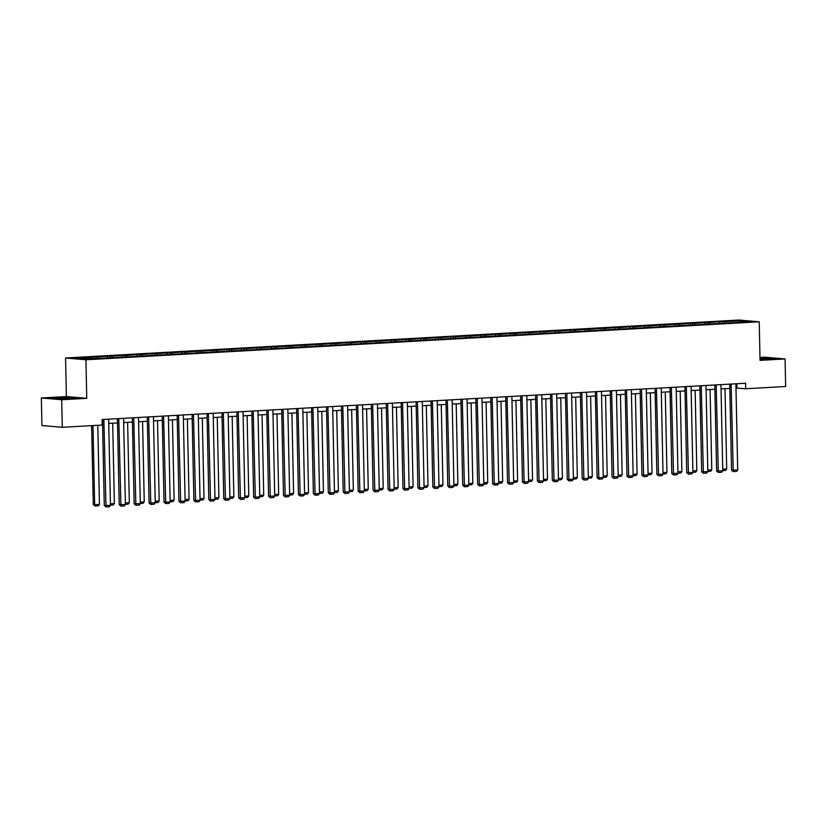 <?xml version="1.0" encoding="UTF-8"?>
<svg xmlns="http://www.w3.org/2000/svg" width="827" height="827" viewBox="0 0 827 827"><rect width="100%" height="100%" fill="white"/><g stroke="black" fill="none" stroke-linecap="round" stroke-linejoin="round"><path stroke-width="1.24" d="M41.35 397.983L61.705 399.741L86.742 398.335L66.387 396.567L41.35 397.983L41.929 425.533L62.283 427.301L102.248 425.047L102.134 419.537L745.561 383.242L745.685 388.752L785.65 386.498L785.071 358.949L764.717 357.181L759.982 357.45M66.387 396.567L65.581 357.998L738.873 320.028L759.227 321.796L85.936 359.766L65.581 357.998M61.705 399.741L62.283 427.301M92.645 358.546L92.035 357.336L90.195 357.181L94.981 356.913L95.012 358.411M724.679 322.902L724.08 321.693L741.023 320.742L749.717 321.496L734.614 322.613L102.569 358.256L83.785 359.052L75.092 358.298L92.035 357.336M97.431 358.277L96.821 357.068L94.981 356.913M96.821 357.068L109.919 356.065L109.95 357.574M112.358 357.44L111.759 356.23L109.919 356.065M111.759 356.23L124.856 355.228L124.887 356.726M127.296 356.592L126.696 355.383L124.856 355.228M126.696 355.383L139.784 354.38L139.815 355.889M142.234 355.755L141.634 354.545L139.784 354.38M141.634 354.545L154.721 353.542L154.752 355.052M157.171 354.907L156.561 353.698L154.721 353.542M156.561 353.698L169.659 352.695L169.69 354.204M172.099 354.07L171.499 352.86L169.659 352.695M171.499 352.86L184.586 351.857L184.617 353.367M187.036 353.222L186.437 352.013L184.586 351.857M186.437 352.013L199.524 351.01L199.555 352.519M201.974 352.385L201.364 351.175L199.524 351.01M201.364 351.175L214.462 350.172L214.493 351.682M216.901 351.537L216.302 350.328L214.462 350.172M216.302 350.328L229.389 349.325L229.42 350.834M231.839 350.7L231.24 349.49L229.389 349.325M231.24 349.49L244.327 348.487L244.358 349.997M246.777 349.852L246.167 348.643L244.327 348.487M246.167 348.643L259.264 347.64L259.296 349.149M261.704 349.015L261.105 347.805L259.264 347.64M261.105 347.805L274.192 346.802L274.233 348.312M276.642 348.177L276.042 346.958L274.192 346.802M276.042 346.958L289.13 345.965L289.161 347.464M291.58 347.33L290.97 346.12L289.13 345.965M290.97 346.12L304.067 345.117L304.098 346.627M306.517 346.492L305.907 345.283L304.067 345.117M305.907 345.283L319.005 344.28L319.036 345.779M321.445 345.645L320.845 344.435L319.005 344.28M320.845 344.435L333.932 343.432L333.963 344.942M336.382 344.807L335.783 343.598L333.932 343.432M335.783 343.598L348.87 342.595L348.901 344.094M351.32 343.96L350.71 342.75L348.87 342.595M350.71 342.75L363.808 341.747L363.839 343.257M366.247 343.122L365.648 341.913L363.808 341.747M365.648 341.913L378.735 340.91L378.766 342.409M381.185 342.275L380.585 341.065L378.735 340.91M380.585 341.065L393.673 340.062L393.704 341.572M396.123 341.437L395.513 340.228L393.673 340.062M395.513 340.228L408.61 339.225L408.641 340.724M411.05 340.59L410.45 339.38L408.61 339.225M410.45 339.38L423.538 338.377L423.579 339.887M425.988 339.752L425.388 338.543L423.538 338.377M425.388 338.543L438.475 337.54L438.506 339.039M440.925 338.905L440.315 337.695L438.475 337.54M440.315 337.695L453.413 336.692L453.444 338.202M455.853 338.067L455.253 336.858L453.413 336.692M455.253 336.858L468.351 335.855L468.382 337.364M470.79 337.22L470.191 336.01L468.351 335.855M470.191 336.01L483.278 335.007L483.309 336.517M485.728 336.382L485.129 335.173L483.278 335.007M485.129 335.173L498.216 334.17L498.247 335.679M500.666 335.535L500.056 334.325L498.216 334.17M500.056 334.325L513.153 333.322L513.185 334.832M515.593 334.697L514.994 333.488L513.153 333.322M514.994 333.488L528.081 332.485L528.112 333.994M530.531 333.85L529.931 332.64L528.081 332.485M529.931 332.64L543.019 331.637L543.05 333.147M545.469 333.012L544.859 331.803L543.019 331.637M544.859 331.803L557.956 330.8L557.987 332.309M560.396 332.175L559.796 330.955L557.956 330.8M559.796 330.955L572.884 329.963L572.915 331.462M575.334 331.327L574.734 330.118L572.884 329.963M574.734 330.118L587.821 329.115L587.852 330.624M590.271 330.49L589.661 329.28L587.821 329.115M589.661 329.28L602.759 328.278L602.79 329.777M605.199 329.642L604.599 328.433L602.759 328.278M604.599 328.433L617.697 327.43L617.728 328.939M620.136 328.805L619.537 327.595L617.697 327.43M619.537 327.595L632.624 326.593L632.655 328.092M635.074 327.957L634.464 326.748L632.624 326.593M634.464 326.748L647.562 325.745L647.593 327.254M650.012 327.12L649.402 325.91L647.562 325.745M649.402 325.91L662.499 324.908L662.53 326.407M664.939 326.272L664.339 325.063L662.499 324.908M664.339 325.063L677.427 324.06L677.458 325.569M679.877 325.435L679.277 324.225L677.427 324.06M679.277 324.225L692.364 323.223L692.395 324.722M694.814 324.587L694.204 323.378L692.364 323.223M694.204 323.378L707.302 322.375L707.333 323.884M709.742 323.75L709.142 322.54L707.302 322.375M709.142 322.54L722.229 321.538L722.26 323.037M724.08 321.693L722.229 321.538M107.572 357.709L106.972 356.499M122.51 356.861L121.91 355.651M137.447 356.023L136.837 354.814M152.385 355.176L151.775 353.966M167.312 354.338L166.713 353.129M182.25 353.491L181.651 352.281M197.188 352.653L196.578 351.444M212.115 351.816L211.516 350.596M227.053 350.968L226.453 349.759M241.991 350.131L241.381 348.922M256.918 349.283L256.318 348.074M271.856 348.446L271.256 347.237M286.793 347.598L286.183 346.389M301.721 346.761L301.121 345.552M316.658 345.913L316.059 344.704M331.596 345.076L330.996 343.867M346.534 344.228L345.924 343.019M361.461 343.391L360.861 342.182M376.399 342.543L375.799 341.334M391.336 341.706L390.726 340.497M406.264 340.858L405.664 339.649M421.201 340.021L420.602 338.812M436.139 339.173L435.529 337.964M451.066 338.336L450.467 337.127M466.004 337.488L465.405 336.279M480.942 336.651L480.332 335.442M495.88 335.814L495.27 334.594M510.807 334.966L510.207 333.757M525.745 334.129L525.145 332.919M540.682 333.281L540.072 332.072M555.61 332.444L555.01 331.234M570.547 331.596L569.948 330.387M585.485 330.759L584.875 329.549M600.412 329.911L599.813 328.701M615.35 329.074L614.75 327.864M630.288 328.226L629.678 327.016M645.215 327.389L644.615 326.179M660.153 326.541L659.553 325.331M675.09 325.704L674.491 324.494M690.028 324.856L689.418 323.646M704.955 324.019L704.356 322.809M719.893 323.171L719.294 321.961M86.742 398.335L85.936 359.766M759.227 321.796L760.034 360.365L785.071 358.949M735.978 388.059L745.685 388.752M108.73 423.424L117.506 422.938M123.668 422.587L132.444 422.09M138.605 421.749L147.382 421.253M153.533 420.902L162.309 420.405M168.47 420.064L177.247 419.568M183.408 419.217L192.184 418.72M198.335 418.379L207.112 417.883M213.273 417.532L222.049 417.035M228.211 416.694L236.987 416.198M243.138 415.847L251.915 415.35M258.076 415.009L266.852 414.513M273.013 414.162L281.79 413.665M287.941 413.324L296.728 412.828M302.878 412.477L311.655 411.98M317.816 411.639L326.593 411.143M332.754 410.792L341.53 410.295M347.681 409.954L356.458 409.458M362.619 409.107L371.395 408.621M377.557 408.269L386.333 407.773M392.484 407.422L401.26 406.936M407.422 406.584L416.198 406.088M422.359 405.747L431.136 405.251M437.287 404.899L446.063 404.403M452.224 404.062L461.001 403.566M467.162 403.214L475.938 402.718M482.1 402.377L490.876 401.881M497.027 401.529L505.804 401.033M511.965 400.692L520.741 400.196M526.902 399.844L535.679 399.348M541.83 399.007L550.606 398.511M556.767 398.159L565.544 397.663M571.705 397.322L580.482 396.826M586.632 396.474L595.409 395.978M601.57 395.637L610.347 395.141M616.508 394.789L625.284 394.293M631.435 393.952L640.222 393.456M646.373 393.104L655.149 392.618M661.311 392.267L670.087 391.771M676.248 391.419L685.025 390.933M691.176 390.582L699.952 390.086M706.113 389.744L714.89 389.248M721.051 388.897L729.827 388.401M736.867 383.738L736.96 387.997M740.62 322.003L741.023 320.742M760.023 359.466L775.23 358.484L759.992 358.143M75.795 397.932L57.363 397.653L51.191 398.438L57.321 398.976L75.795 397.932M735.896 383.79L737.694 469.974L731.533 470.129L733.249 471.597L731.109 384.059M729.734 384.142L731.533 470.129M737.694 469.974L736.599 471.411L733.249 471.597M725.01 388.669L726.695 469.023L725.599 470.46L722.757 470.615M722.726 469.24L726.695 469.023M720.958 384.638L722.767 470.811L716.606 470.966L718.312 472.444L716.172 384.906M714.797 384.979L716.606 470.966M722.767 470.811L721.661 472.248L718.312 472.444M706.02 385.475L707.829 471.659L701.668 471.803L703.374 473.282L701.234 385.744M699.869 385.827L701.668 471.803M707.829 471.659L706.734 473.096L703.374 473.282M710.083 389.517L711.758 469.86L710.662 471.297L707.829 471.462M707.798 470.087L711.758 469.86M695.145 390.354L696.83 470.708L695.724 472.145L692.892 472.3M692.861 470.925L696.83 470.708M764.045 359.383L770.113 358.815L760.003 358.618M759.992 358.391L774.01 358.639M760.023 359.425L761.801 359.425M64.609 398.821L70.677 398.263L63.514 397.963L56.319 398.562L62.366 398.872M52.411 398.552L57.559 397.89L74.575 398.087M691.093 386.323L692.892 472.496L686.73 472.651L688.446 474.129L686.307 386.591M684.932 386.664L686.73 472.651M692.892 472.496L691.796 473.933L688.446 474.129M680.207 391.202L681.893 471.545L680.786 472.982L677.954 473.147M677.923 471.772L681.893 471.545M676.155 387.16L677.964 473.344L671.793 473.489L673.509 474.967L671.369 387.429M669.994 387.512L671.793 473.489M677.964 473.344L676.858 474.781L673.509 474.967M665.27 392.039L666.955 472.393L665.859 473.83L663.016 473.985M662.996 472.61L666.955 472.393M661.218 387.997L663.027 474.181L656.865 474.336L658.571 475.814L656.431 388.276M655.067 388.349L656.865 474.336M663.027 474.181L661.92 475.618L658.571 475.814M650.342 392.887L652.027 473.23L650.921 474.667L648.089 474.832M648.058 473.457L652.027 473.23M646.29 388.845L648.089 475.029L641.928 475.174L643.644 476.652L641.504 389.114M640.129 389.197L641.928 475.174M648.089 475.029L646.993 476.466L643.644 476.652M635.405 393.724L637.09 474.078L635.984 475.515L633.151 475.67M633.12 474.295L637.09 474.078M631.352 389.682L633.151 475.866L626.99 476.021L628.706 477.499L626.566 389.962M625.191 390.034L626.99 476.021M633.151 475.866L632.055 477.303L628.706 477.499M620.467 394.572L622.152 474.915L621.056 476.352L618.214 476.507M618.193 475.143L622.152 474.915M616.415 390.53L618.224 476.714L612.063 476.859L613.768 478.337L611.629 390.799M610.254 390.871L612.063 476.859M618.224 476.714L617.118 478.151L613.768 478.337M605.54 395.409L607.214 475.752L606.119 477.2L603.286 477.355M603.255 475.98L607.214 475.752M601.477 391.367L603.286 477.551L597.125 477.706L598.841 479.184L596.691 391.636M595.326 391.719L597.125 477.706M603.286 477.551L602.19 478.988L598.841 479.184M590.602 396.257L592.287 476.6L591.181 478.037L588.348 478.192M588.317 476.828L592.287 476.6M586.55 392.215L588.348 478.399L582.187 478.544L583.903 480.022L581.763 392.484M580.389 392.556L582.187 478.544M588.348 478.399L587.253 479.836L583.903 480.022M575.664 397.094L577.349 477.437L576.254 478.874L573.411 479.04M573.39 477.665L577.349 477.437M571.612 393.052L573.421 479.236L567.26 479.391L568.966 480.869L566.826 393.321M565.451 393.404L567.26 479.391M573.421 479.236L572.315 480.673L568.966 480.869M560.737 397.942L562.412 478.285L561.316 479.722L558.483 479.877M558.452 478.513L562.412 478.285M556.674 393.9L558.483 480.084L552.322 480.229L554.028 481.707L551.888 394.169M550.524 394.241L552.322 480.229M558.483 480.084L557.388 481.521L554.028 481.707M545.799 398.779L547.484 479.122L546.378 480.559L543.546 480.725M543.515 479.35L547.484 479.122M541.747 394.737L543.546 480.921L537.385 481.076L539.101 482.544L536.961 395.006M535.586 395.089L537.385 481.076M543.546 480.921L542.45 482.358L539.101 482.544M530.862 399.627L532.547 479.97L531.451 481.407L528.608 481.562M528.577 480.187L532.547 479.97M526.809 395.585L528.618 481.769L522.457 481.914L524.163 483.392L522.023 395.854M520.648 395.926L522.457 481.914M528.618 481.769L527.512 483.206L524.163 483.392M515.924 400.464L517.609 480.807L516.513 482.244L513.681 482.41M513.65 481.035L517.609 480.807M511.872 396.422L513.681 482.606L507.52 482.761L509.225 484.229L507.085 396.691M505.721 396.774L507.52 482.761M513.681 482.606L512.575 484.043L509.225 484.229M500.997 401.312L502.682 481.655L501.575 483.092L498.743 483.247M498.712 481.872L502.682 481.655M496.944 397.27L498.743 483.454L492.582 483.599L494.298 485.077L492.158 397.539M490.783 397.611L492.582 483.599M498.743 483.454L497.647 484.891L494.298 485.077M486.059 402.149L487.744 482.492L486.638 483.929L483.805 484.095M483.774 482.72L487.744 482.492M482.007 398.107L483.816 484.291L477.644 484.446L479.36 485.914L477.22 398.376M475.845 398.459L477.644 484.446M483.816 484.291L482.71 485.728L479.36 485.914M471.121 402.987L472.806 483.34L471.71 484.777L468.868 484.932M468.847 483.557L472.806 483.34M467.069 398.955L468.878 485.139L462.717 485.284L464.423 486.762L462.283 399.224M460.918 399.296L462.717 485.284M468.878 485.139L467.772 486.576L464.423 486.762M456.194 403.834L457.869 484.177L456.773 485.614L453.94 485.78M453.909 484.405L457.869 484.177M452.142 399.792L453.94 485.976L447.779 486.131L449.495 487.599L447.345 400.061M445.98 400.144L447.779 486.131M453.94 485.976L452.845 487.413L449.495 487.599M441.256 404.672L442.941 485.025L441.835 486.462L439.003 486.617M438.972 485.242L442.941 485.025M437.204 400.64L439.003 486.814L432.841 486.969L434.557 488.447L432.418 400.909M431.043 400.981L432.841 486.969M439.003 486.814L437.907 488.261L434.557 488.447M426.318 405.519L428.004 485.862L426.908 487.299L424.065 487.465M424.044 486.09L428.004 485.862M422.266 401.477L424.075 487.661L417.914 487.816L419.62 489.284L417.48 401.746M416.105 401.829L417.914 487.816M424.075 487.661L422.969 489.098L419.62 489.284M411.391 406.357L413.066 486.71L411.97 488.147L409.138 488.302M409.107 486.927L413.066 486.71M407.329 402.325L409.138 488.499L402.976 488.654L404.682 490.132L402.542 402.594M401.178 402.666L402.976 488.654M409.138 488.499L408.042 489.935L404.682 490.132M396.453 407.204L398.138 487.548L397.032 488.984L394.2 489.15M394.169 487.775L398.138 487.548M392.401 403.162L394.2 489.346L388.039 489.491L389.755 490.969L387.615 403.431M386.24 403.514L388.039 489.491M394.2 489.346L393.104 490.783L389.755 490.969M381.516 408.042L383.201 488.395L382.105 489.832L379.262 489.987M379.231 488.612L383.201 488.395M377.463 404L379.273 490.184L373.111 490.339L374.817 491.817L372.677 404.279M371.302 404.351L373.111 490.339M379.273 490.184L378.166 491.62L374.817 491.817M366.588 408.889L368.263 489.233L367.167 490.669L364.335 490.835M364.304 489.46L368.263 489.233M362.526 404.848L364.335 491.031L358.174 491.176L359.879 492.654L357.74 405.116M356.375 405.199L358.174 491.176M364.335 491.031L363.229 492.468L359.879 492.654M351.651 409.727L353.336 490.08L352.23 491.517L349.397 491.672M349.366 490.297L353.336 490.08M347.598 405.685L349.397 491.869L343.236 492.024L344.952 493.502L342.812 405.964M341.437 406.036L343.236 492.024M349.397 491.869L348.301 493.305L344.952 493.502M336.713 410.574L338.398 490.918L337.292 492.354L334.459 492.52M334.428 491.145L338.398 490.918M332.661 406.533L334.47 492.716L328.298 492.861L330.014 494.339L327.874 406.801M326.5 406.884L328.298 492.861M334.47 492.716L333.364 494.153L330.014 494.339M321.775 411.412L323.46 491.755L322.365 493.202L319.522 493.357M319.501 491.982L323.46 491.755M317.723 407.37L319.532 493.554L313.371 493.709L315.077 495.187L312.937 407.649M311.572 407.721L313.371 493.709M319.532 493.554L318.426 494.991L315.077 495.187M306.848 412.26L308.533 492.603L307.427 494.039L304.594 494.195M304.563 492.83L308.533 492.603M302.796 408.218L304.594 494.401L298.433 494.546L300.149 496.024L298.009 408.486M296.635 408.559L298.433 494.546M304.594 494.401L303.499 495.838L300.149 496.024M291.91 413.097L293.595 493.44L292.489 494.877L289.657 495.042M289.626 493.667L293.595 493.44M287.858 409.055L289.657 495.239L283.496 495.394L285.212 496.872L283.072 409.324M281.697 409.406L283.496 495.394M289.657 495.239L288.561 496.676L285.212 496.872M276.973 413.945L278.658 494.288L277.562 495.724L274.719 495.88M274.698 494.515L278.658 494.288M272.92 409.903L274.729 496.086L268.568 496.231L270.274 497.709L268.134 410.171M266.759 410.244L268.568 496.231M274.729 496.086L273.623 497.523L270.274 497.709M262.045 414.782L263.72 495.125L262.624 496.562L259.792 496.727M259.761 495.352L263.72 495.125M257.983 410.74L259.792 496.924L253.631 497.079L255.336 498.547L253.196 411.009M251.832 411.091L253.631 497.079M259.792 496.924L258.696 498.361L255.336 498.547M247.108 415.63L248.793 495.973L247.686 497.409L244.854 497.565M244.823 496.19L248.793 495.973M243.055 411.588L244.854 497.771L238.693 497.916L240.409 499.394L238.269 411.856M236.894 411.929L238.693 497.916M244.854 497.771L243.758 499.208L240.409 499.394M232.17 416.467L233.855 496.81L232.759 498.247L229.916 498.412M229.896 497.037L233.855 496.81M228.118 412.425L229.927 498.609L223.766 498.764L225.471 500.232L223.331 412.694M221.956 412.776L223.766 498.764M229.927 498.609L228.821 500.046L225.471 500.232M217.243 417.315L218.917 497.658L217.821 499.094L214.989 499.25M214.958 497.875L218.917 497.658M213.18 413.273L214.989 499.456L208.828 499.601L210.534 501.079L208.394 413.541M207.029 413.614L208.828 499.601M214.989 499.456L213.893 500.893L210.534 501.079M202.305 418.152L203.99 498.495L202.884 499.932L200.051 500.097M200.02 498.722L203.99 498.495M198.253 414.11L200.051 500.294L193.89 500.449L195.606 501.917L193.466 414.379M192.091 414.461L193.89 500.449M200.051 500.294L198.956 501.731L195.606 501.917M187.367 418.989L189.052 499.343L187.956 500.78L185.114 500.935M185.083 499.56L189.052 499.343M183.315 414.958L185.124 501.141L178.963 501.286L180.668 502.764L178.529 415.226M177.154 415.299L178.963 501.286M185.124 501.141L184.018 502.578L180.668 502.764M172.429 419.837L174.115 500.18L173.019 501.617L170.186 501.782M170.155 500.407L174.115 500.18M168.377 415.795L170.186 501.979L164.025 502.134L165.731 503.602L163.591 416.064M162.226 416.146L164.025 502.134M170.186 501.979L169.08 503.416L165.731 503.602M157.502 420.674L159.187 501.028L158.081 502.465L155.249 502.62M155.218 501.245L159.187 501.028M153.45 416.643L155.249 502.816L149.087 502.971L150.803 504.449L148.664 416.911M147.289 416.984L149.087 502.971M155.249 502.816L154.153 504.263L150.803 504.449M142.564 421.522L144.249 501.865L143.143 503.302L140.311 503.467M140.28 502.092L144.249 501.865M138.512 417.48L140.321 503.664L134.15 503.819L135.866 505.287L133.726 417.749M132.351 417.831L134.15 503.819M140.321 503.664L139.215 505.101L135.866 505.287M127.627 422.359L129.312 502.713L128.216 504.15L125.373 504.305M125.353 502.93L129.312 502.713M123.574 418.328L125.384 504.501L119.222 504.656L120.928 506.134L118.788 418.596M117.424 418.669L119.222 504.656M125.384 504.501L124.277 505.938L120.928 506.134M112.699 423.207L114.374 503.55L113.278 504.987L110.446 505.152M110.415 503.777L114.374 503.55M108.647 419.165L110.446 505.349L104.285 505.493L106.001 506.972L103.851 419.434M102.486 419.516L104.285 505.493M110.446 505.349L109.35 506.786L106.001 506.972M91.632 425.647L93.286 504.542L94.66 504.666L92.996 425.564M97.793 425.295L99.447 504.398L98.341 505.835L94.991 506.021L93.286 504.542M94.991 506.021L94.66 504.666L99.447 504.398"/></g></svg>
